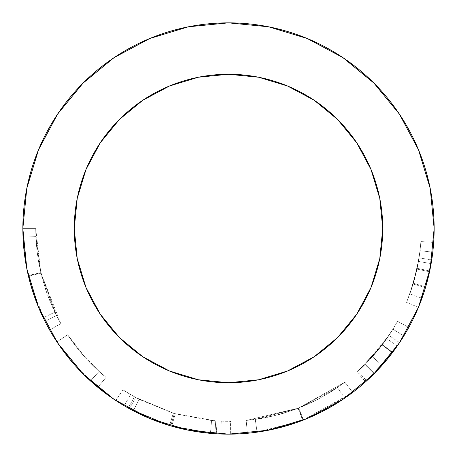 <?xml version="1.0" encoding="UTF-8"?>
<svg xmlns="http://www.w3.org/2000/svg" width="457" height="457" viewBox="0 0 457 457"><rect width="100%" height="100%" fill="white"/><g stroke="black" fill="none" stroke-linecap="round" stroke-linejoin="round"><path stroke-width="0.34" stroke-dasharray="2.29 1.71" d="M382.738 228.5A154.238 154.238 0 0 0 228.5 74.263A154.238 154.238 0 0 0 74.263 228.5A154.238 154.238 0 0 0 228.5 382.738A154.238 154.238 0 0 0 382.738 228.5M26.78 268.522L24.495 254.446L23.518 245.101L22.85 228.603A205.65 205.65 0 0 0 47.574 326.264L41.793 314.719L34.612 297.05L31.23 286.608L27.649 272.663M48.031 327.098A205.65 205.65 0 0 0 49.242 329.291L49.636 329.988A205.65 205.65 0 0 0 97.861 387.325A205.65 205.65 0 0 1 56.931 341.882A205.65 205.65 0 0 0 57.468 342.699M128.091 407.97A205.65 205.65 0 0 0 128.194 408.027L115.832 400.543A205.65 205.65 0 0 0 124.167 405.719L133.278 410.774A205.65 205.65 0 0 0 133.301 410.786M169.598 425.536A205.65 205.65 0 0 0 169.616 425.541A205.65 205.65 0 0 0 171.729 426.158L210.437 433.356L220.817 434.007A205.65 205.65 0 0 0 230.648 434.139L216.287 433.784A205.65 205.65 0 0 1 214.893 433.699L170.741 425.873A205.65 205.65 0 0 0 170.741 425.873L129.434 408.718A205.65 205.65 0 0 0 129.462 408.729M129.434 408.718L135.626 397.453L129.434 408.718A205.65 205.65 0 0 1 128.194 408.027A205.65 205.65 0 0 0 129.434 408.718L170.741 425.873L214.893 433.699A205.65 205.65 0 0 0 216.287 433.784A205.65 205.65 0 0 0 216.344 433.79M254.778 432.465L247.363 433.282A205.65 205.65 0 0 0 247.603 433.259L248.334 433.19A205.65 205.65 0 0 0 292.052 424.085M248.334 433.19L263.718 431.111L281.775 427.129L297.387 422.268L307.909 418.201L322.648 411.334L338.803 402.069A205.65 205.65 0 0 0 352.655 392.443L339.368 401.709L323.425 410.934L308.709 417.864L292.886 423.81A205.65 205.65 0 0 0 313.799 415.624M319.443 412.945A205.65 205.65 0 0 0 332.873 405.696L319.437 412.951L307.281 418.463M370.93 376.842L366.611 380.875L375.283 372.535L383.971 363.115L392.609 352.438L365.571 381.806A205.65 205.65 0 0 0 408.775 327.458A205.65 205.65 0 0 1 397.304 345.96L386.816 359.756L375.66 372.152M429.426 272.332L425.438 287.727L420.451 302.3A205.65 205.65 0 0 0 228.5 22.85A205.65 205.65 0 0 0 22.85 228.5L26.803 268.619L30.825 285.208L36.286 301.62M382.046 365.309L372.449 356.757L357.98 371.347L382.349 344.692L357.008 372.227L365.571 381.806A205.65 205.65 0 0 0 374.334 373.495L365.223 364.435L388.907 335.461L399.601 342.59A205.65 205.65 0 0 0 408.775 327.458L397.51 321.277A192.797 192.797 0 0 1 388.907 335.461L399.601 342.59A205.65 205.65 0 0 0 403.874 335.906L392.911 329.194L403.874 335.906A205.65 205.65 0 0 0 408.775 327.458L397.51 321.277A192.797 192.797 0 0 1 386.753 338.62L372.449 356.757L382.046 365.309L382.886 364.36M397.042 346.337L397.304 345.96L386.753 338.62A192.797 192.797 0 0 0 397.51 321.277A192.797 192.797 0 0 1 382.132 344.984L392.369 352.753A205.65 205.65 0 0 0 399.458 342.801L374.334 373.495L365.223 364.435A192.797 192.797 0 0 1 357.008 372.227L365.571 381.806A205.65 205.65 0 0 0 374.334 373.495L399.498 342.739L418.498 307.201L430.197 268.619L434.15 228.5L430.197 188.381L418.498 149.799L399.492 114.244M338.803 402.069L352.655 392.443L302.705 420.297L298.067 408.307L302.705 420.297M292.886 423.81L282.42 426.958L264.02 431.06L247.603 433.259M133.278 410.774L124.167 405.719L130.685 394.642A192.797 192.797 0 0 1 122.876 389.787L115.832 400.543A205.65 205.65 0 0 0 124.167 405.719L130.685 394.642L139.225 399.384L133.278 410.774L169.616 425.541A205.65 205.65 0 0 0 171.729 426.158L175.277 413.802L211.568 420.554L210.437 433.356L171.729 426.158L175.277 413.802A192.797 192.797 0 0 1 173.294 413.225L169.616 425.541L133.278 410.774L139.225 399.384L173.294 413.225L169.616 425.541M216.287 433.784L217.052 420.954L216.287 433.784L230.648 434.139L230.511 421.285A192.797 192.797 0 0 1 221.297 421.16L220.817 434.007A205.65 205.65 0 0 0 230.648 434.139L230.522 434.139M90.469 380.944A205.65 205.65 0 0 1 56.931 341.882A205.65 205.65 0 0 0 90.469 380.944A205.65 205.65 0 0 1 56.931 341.882A205.65 205.65 0 0 0 90.469 380.944L99.095 371.415A192.797 192.797 0 0 1 67.653 334.792L56.931 341.882A205.65 205.65 0 0 0 90.469 380.944L99.095 371.415A192.797 192.797 0 0 1 67.653 334.792L56.931 341.882A205.65 205.65 0 0 0 90.469 380.944L99.095 371.415A192.797 192.797 0 0 1 67.653 334.792L56.931 341.882A205.65 205.65 0 0 0 90.469 380.944L99.095 371.415A192.797 192.797 0 0 1 67.653 334.792L56.931 341.882A205.65 205.65 0 0 0 90.469 380.944M38.742 307.767L45.02 321.385L38.942 308.247L33.332 293.32L29.442 280.147L26.797 268.607M23.107 238.794L23.033 237.149L35.874 236.606L35.703 228.597L22.85 228.603L23.524 245.129L26.169 265.3M26.917 269.19L23.924 249.482L22.861 230.585M25.752 262.935L22.85 228.603L35.703 228.597L40.816 272.595L54.811 312.188L60.815 323.647L49.636 329.988L47.574 326.264M38.794 307.898L43.232 317.769L49.247 329.291M27.643 272.629L31.522 287.59L37.982 305.933M58.993 344.944L75.696 366.131L97.861 387.325L106.024 377.396L97.861 387.325L83.083 373.917L57.508 342.756L38.502 307.201L26.866 268.95M46.094 323.482L49.636 329.988L60.815 323.647L40.839 272.715L35.703 228.597L22.85 228.603L23.918 249.408L25.621 262.152M419.914 303.677L426.649 283.534L429.157 273.532L431.745 259.879A205.65 205.65 0 0 0 433.676 242.439A205.65 205.65 0 0 1 431.128 263.62L430.677 266.128M418.543 307.075L418.435 307.35L406.564 302.42L418.435 307.35L423.445 293.982M419.006 305.962L418.869 306.287M420.451 302.3L419.863 303.814M114.244 399.492L149.799 418.498L188.381 430.197L228.5 434.15L268.619 430.197L307.201 418.498L342.779 399.475M373.883 373.946L392.66 352.37L382.4 344.624L392.911 329.194A192.797 192.797 0 0 1 388.907 335.461L365.223 364.435A192.797 192.797 0 0 1 357.008 372.227L382.349 344.692L392.609 352.438L391.758 353.558M342.756 57.508L307.201 38.502L268.619 26.803L228.5 22.85L188.381 26.803L149.799 38.502L114.244 57.508M57.508 114.244L38.502 149.799L26.803 188.381L22.85 228.5M370.998 287.522L356.746 314.188L337.563 337.563L314.188 356.746L287.522 370.998L258.588 379.773M169.478 370.998L142.812 356.746L119.437 337.563L100.254 314.188L86.002 287.522L77.227 258.588M86.002 169.478L100.254 142.812L119.437 119.437L142.812 100.254L169.478 86.002L198.412 77.227M287.522 86.002L314.188 100.254L337.563 119.437L356.746 142.812L370.998 169.478L379.773 198.412M430.671 266.157L431.128 263.62L418.463 261.427L413.128 284.026L425.438 287.727L429.523 271.886M424.804 289.795L425.438 287.727L413.128 284.026L406.564 302.42L413.362 283.243L425.684 286.893L425.113 288.801M418.852 306.333L418.983 306.013M419.972 303.534L420.68 301.7M426.147 285.317L425.684 286.893L413.362 283.243L419.04 257.914L431.745 259.879A205.65 205.65 0 0 0 432.785 252.167L420.017 250.687A192.797 192.797 0 0 1 419.04 257.914L431.745 259.879M425.33 288.099L421.965 298.244L409.872 293.885L416.978 269.087L429.54 271.795A205.65 205.65 0 0 0 429.717 270.961L432.785 252.167A205.65 205.65 0 0 1 430.563 266.734A205.65 205.65 0 0 0 432.785 252.167L420.017 250.687A192.797 192.797 0 0 1 416.978 269.087L429.54 271.795A205.65 205.65 0 0 0 429.717 270.961L417.144 268.31L429.717 270.961L432.785 252.167L420.017 250.687L432.785 252.167A205.65 205.65 0 0 0 433.676 242.439L420.851 241.57A192.797 192.797 0 0 1 420.017 250.687L432.785 252.167L420.017 250.687A192.797 192.797 0 0 1 419.04 257.914L416.618 270.721L414.368 279.718L411.191 290.098L406.564 302.42L413.128 284.026L416.647 270.578L418.463 261.427L431.128 263.62A205.65 205.65 0 0 0 433.676 242.439L420.851 241.57A192.797 192.797 0 0 1 418.463 261.427A192.797 192.797 0 0 0 420.851 241.57A192.797 192.797 0 0 1 416.978 269.087L413.785 281.798L409.872 293.885L413.911 281.363L417.144 268.31L420.017 250.687L417.144 268.31L409.872 293.885L421.965 298.244L425.707 286.836M429.717 270.961L426.267 284.888L421.965 298.244L426.135 285.351L429.54 271.795L428.192 277.645M427.666 279.747L426.912 282.586M42.472 316.17L45.02 321.385L56.491 315.576L40.827 272.652L35.874 236.606L40.976 273.269L28.471 276.257L40.976 273.269L56.491 315.576L45.02 321.385L30.402 283.728M26.232 265.631L25.649 262.307M25.301 260.153L24.227 252.258M28.774 277.502L28.471 276.257M28.134 274.817L28.317 275.6L40.827 272.652L28.317 275.6L28.534 276.519M30.333 283.471L34.766 297.49M38.828 307.978L39.245 308.961M26.049 264.643L22.85 228.603L35.703 228.597L35.874 236.606L23.033 237.149L22.85 228.603L23.033 237.149L35.874 236.606L23.033 237.149L23.079 238.24M23.416 243.752L26.152 265.191M28.54 276.542L28.3 275.537L40.816 272.595L28.3 275.537L28.077 274.566M49.636 329.988L43.232 317.769L54.811 312.188L43.232 317.769L39.102 308.624M36.589 302.403L29.505 280.392M28.117 274.748L28.328 275.662L40.839 272.715L28.328 275.662L28.551 276.594M30.876 285.402L35.846 300.449M40.764 312.451L43.438 318.192M35.874 236.606L35.703 228.597L36.057 240.171L37.246 252.824L38.731 262.547L41.884 276.919L45.529 289.27L50.79 303.265L56.131 314.862L48.299 297.05L42.033 277.496L38.816 263.004L37.274 253.075L35.874 236.606M56.405 315.41L56.131 314.867L56.405 315.41M35.749 232.716L36.709 248.174L38.331 260.222L42.135 277.879L46.728 292.766L53.463 309.326L60.815 323.647L56.154 314.919L51.23 304.305L47.431 294.719L42.724 280.05L38.314 260.13L36.709 248.14L35.749 232.716M80.061 370.827L75.696 366.131L56.931 341.882L67.653 334.792A192.797 192.797 0 0 0 99.095 371.415A192.797 192.797 0 0 1 67.653 334.792A192.797 192.797 0 0 0 99.095 371.415A192.797 192.797 0 0 1 67.653 334.792A192.797 192.797 0 0 0 106.024 377.396L85.248 357.528L67.653 334.792A192.797 192.797 0 0 0 106.024 377.396L97.861 387.325L106.024 377.396L85.248 357.528L67.653 334.792L56.931 341.882L67.653 334.792L56.931 341.882L57.256 342.379M115.832 400.543L128.194 408.027L134.461 396.807L122.876 389.787L115.832 400.543A205.65 205.65 0 0 0 124.167 405.719M220.817 434.007L210.437 433.356L211.568 420.554L221.297 421.16L220.817 434.007A205.65 205.65 0 0 0 230.648 434.139L230.511 421.285L217.052 420.954A192.797 192.797 0 0 1 215.744 420.874L214.893 433.699L215.744 420.874L174.351 413.539L170.741 425.873L174.351 413.539L135.626 397.453A192.797 192.797 0 0 1 134.461 396.807L128.194 408.027M217.052 420.954L230.511 421.285A192.797 192.797 0 0 1 221.297 421.16L211.568 420.554L175.277 413.802A192.797 192.797 0 0 1 173.294 413.225L139.225 399.384L130.685 394.642A192.797 192.797 0 0 1 122.876 389.787L134.461 396.807A192.797 192.797 0 0 0 135.626 397.453L174.351 413.539L215.744 420.874A192.797 192.797 0 0 0 217.052 420.954M303.517 419.977L298.827 408.015L246.18 420.486L247.363 433.282L246.18 420.486L298.067 408.307L344.892 382.201L352.655 392.443L344.892 382.201L298.827 408.015L303.517 419.977L304.025 419.777M293.211 423.708L271.778 429.546M266.785 430.557L260.41 431.659M313.056 415.961L352.655 392.443M247.363 433.282L254.532 432.499M261.341 431.511L297.656 422.188M293.851 409.883L303.694 406.027L317.489 399.532L332.439 390.884L344.132 382.772L331.948 391.192L316.838 399.869L298.067 408.307L278.49 414.705L261.57 418.441L246.409 420.463L261.804 418.401L279.05 414.55L293.851 409.883M344.709 382.338L344.132 382.772L344.709 382.338M294.354 409.701L274.994 415.607L255.274 419.429L268.15 417.178L282.352 413.625L294.354 409.701M302.408 406.57L313.753 401.423L326.355 394.614L337.466 387.553L320.62 397.864L302.408 406.57M340.602 400.909L344.732 398.156L337.466 387.553L298.41 408.175L303.071 420.154L303.545 419.972M311.057 416.853L335.627 404.045M302.345 420.434L303.071 420.154L298.41 408.175L255.274 419.429L257.062 432.156L300.969 420.96M257.697 432.071L257.062 432.156L255.274 419.429L298.41 408.175L303.071 420.154L298.41 408.175L337.466 387.553L344.732 398.156L311.011 416.87M295.77 422.839L270.201 429.877M262.387 431.339L258.645 431.928M303.654 419.926L311.525 416.647L326.761 409.158L344.732 398.156L332.879 405.69M388.998 357.083L390.575 355.083M384.903 362.035L366.611 380.875L357.98 371.347L366.611 380.875L376.774 371.004M365.571 381.806L392.609 352.438L382.349 344.692L370.09 359.351L357.98 371.347L372.449 356.757L379.853 347.931L386.753 338.62L397.304 345.96A205.65 205.65 0 0 0 408.775 327.458M364.715 364.937L376.739 351.77L382.4 344.624L364.612 365.04L373.689 374.146L364.612 365.04L382.132 344.984L373.512 355.552L364.715 364.937M382.4 344.624L392.66 352.37L403.874 335.906L392.911 329.194L382.4 344.624M377.351 370.399L386.622 359.99L392.66 352.37L403.874 335.906A205.65 205.65 0 0 1 399.527 342.704A205.65 205.65 0 0 0 403.874 335.906L392.911 329.194A192.797 192.797 0 0 1 382.132 344.984L392.369 352.753L388.267 357.991M387.479 358.956L385.28 361.596M381.138 366.32L378.476 369.21M376.117 371.684L375.334 372.484M298.764 421.777L285.939 425.964L270.795 429.751L257.062 432.156L278.096 428.078L298.764 421.777M377.648 370.09L386.445 360.202L392.369 352.753A205.65 205.65 0 0 0 399.458 342.801M375.02 372.803L376.471 371.312M376.637 371.147L374.86 372.969"/><path stroke-width="0.69" d="M77.227 258.588L74.263 228.5A154.238 154.238 0 0 1 228.5 74.263A154.238 154.238 0 0 1 382.738 228.5L379.773 258.588L370.998 287.522L356.746 314.188L337.563 337.563L314.188 356.746L287.522 370.998L258.588 379.773L228.5 382.738L198.412 379.773L169.478 370.998L142.812 356.746L119.437 337.563L100.254 314.188L86.002 287.522L77.227 258.588L74.263 228.5L77.227 198.412L86.002 169.478L100.254 142.812L119.437 119.437L142.812 100.254L169.478 86.002L198.412 77.227L228.5 74.263L258.588 77.227L287.522 86.002L314.188 100.254L337.563 119.437L356.746 142.812L370.998 169.478L379.773 198.412L382.738 228.5L379.773 258.588L370.998 287.522M26.169 265.3L26.803 268.619L38.502 307.201L57.508 342.756L83.083 373.917L114.244 399.492L149.799 418.498L188.381 430.197L228.5 434.15L268.619 430.197L307.201 418.498L342.756 399.492L373.917 373.917L399.492 342.756L418.498 307.201L430.197 268.619L434.15 228.5L430.197 188.381L418.498 149.799L399.492 114.244L373.917 83.083L342.756 57.508L307.201 38.502L268.619 26.803L228.5 22.85L188.381 26.803L149.799 38.502L114.244 57.508L83.083 83.083L57.508 114.244L38.502 149.799L26.803 188.381L22.85 228.5A205.65 205.65 0 0 1 228.5 22.85A205.65 205.65 0 0 1 434.15 228.5A205.65 205.65 0 0 1 228.5 434.15A205.65 205.65 0 0 1 22.85 228.5A205.65 205.65 0 0 0 22.85 228.603L22.861 230.585M47.574 326.264A205.65 205.65 0 0 0 48.031 327.098M49.242 329.291A205.65 205.65 0 0 0 49.636 329.988M57.468 342.699A205.65 205.65 0 0 0 115.832 400.543M124.167 405.719A205.65 205.65 0 0 0 128.091 407.97M128.194 408.027A205.65 205.65 0 0 0 129.434 408.718M129.462 408.729A205.65 205.65 0 0 0 133.278 410.774M133.301 410.786A205.65 205.65 0 0 0 169.598 425.536M169.616 425.541A205.65 205.65 0 0 0 216.287 433.784M216.344 433.79A205.65 205.65 0 0 0 220.817 434.007M230.648 434.139A205.65 205.65 0 0 0 247.363 433.282M247.603 433.259A205.65 205.65 0 0 0 248.334 433.19M292.052 424.085A205.65 205.65 0 0 0 292.886 423.81M313.799 415.624A205.65 205.65 0 0 0 319.443 412.945M332.873 405.696A205.65 205.65 0 0 0 338.808 402.063M352.655 392.443A205.65 205.65 0 0 0 365.571 381.806M408.775 327.458A205.65 205.65 0 0 0 420.451 302.3M376.008 371.792L370.93 376.842M36.286 301.62L38.742 307.767M27.649 272.663L26.917 269.19M37.982 305.933L38.794 307.898M26.866 268.95L27.643 272.629M25.621 262.152L26.843 268.83M419.023 305.91L419.914 303.677M418.463 307.27L418.92 306.161M418.909 306.196L418.435 307.35M419.863 303.814L419.006 305.962M430.677 266.128L429.426 272.332M22.85 228.5L26.803 268.619M80.061 370.827L88.03 378.699L114.244 399.492M342.779 399.475L373.883 373.946M375.334 372.484L399.458 342.807A205.65 205.65 0 0 0 399.527 342.704A205.65 205.65 0 0 1 399.458 342.801M399.492 114.244L373.917 83.083L342.756 57.508M114.244 57.508L83.083 83.083L57.508 114.244M258.588 379.773L228.5 382.738L198.412 379.773L169.478 370.998M379.773 198.412L382.738 228.5A154.238 154.238 0 0 1 228.5 382.738A154.238 154.238 0 0 1 74.263 228.5L77.227 198.412L86.002 169.478M198.412 77.227L228.5 74.263L258.588 77.227L287.522 86.002M429.523 271.886L430.671 266.157M418.435 307.344L418.852 306.333M418.983 306.013L419.972 303.534M420.68 301.7L424.804 289.795M425.113 288.801L423.445 293.982M431.745 259.879L426.147 285.317M425.707 286.836L429.717 270.961A205.65 205.65 0 0 0 430.563 266.734A205.65 205.65 0 0 1 429.717 270.961M428.192 277.645L427.666 279.747M426.912 282.586L425.33 288.099M28.391 275.925L26.232 265.631M25.649 262.307L25.301 260.153M24.227 252.258L23.107 238.794M30.402 283.728L28.774 277.502M28.534 276.519L30.333 283.471M34.766 297.49L38.828 307.978M39.245 308.961L42.472 316.17M23.079 238.24L23.416 243.752M26.152 265.191L28.134 274.817M28.077 274.566L25.752 262.935M39.102 308.624L36.589 302.403M29.505 280.392L28.54 276.542M28.551 276.594L30.876 285.402M35.846 300.449L40.764 312.451M43.438 318.192L46.094 323.482M26.049 264.643L28.117 274.748M57.256 342.379L58.993 344.944M302.031 420.554L293.211 423.708M271.778 429.546L266.785 430.557M260.41 431.659L254.778 432.465M304.025 419.777L313.056 415.961M254.532 432.499L261.341 431.511M297.656 422.188L302.945 420.2M303.545 419.972L311.057 416.853M335.627 404.045L340.602 400.909M300.969 420.96L302.345 420.434M302.3 420.451L295.77 422.839M270.201 429.877L262.387 431.339M258.645 431.928L257.697 432.071M311.011 416.87L303.654 419.926M382.886 364.36L388.998 357.083M390.575 355.083L397.042 346.337M376.774 371.004L382.046 365.309M391.758 353.558L384.903 362.035M388.267 357.991L387.479 358.956M385.28 361.596L381.138 366.32M378.476 369.21L376.117 371.684M307.304 418.452L303.071 420.154M376.471 371.312L377.648 370.09M374.18 373.649L375.02 372.803M373.803 374.026L374.152 373.683L373.803 374.032M374.86 372.969L374.152 373.683M377.351 370.399L376.637 371.147"/></g></svg>
